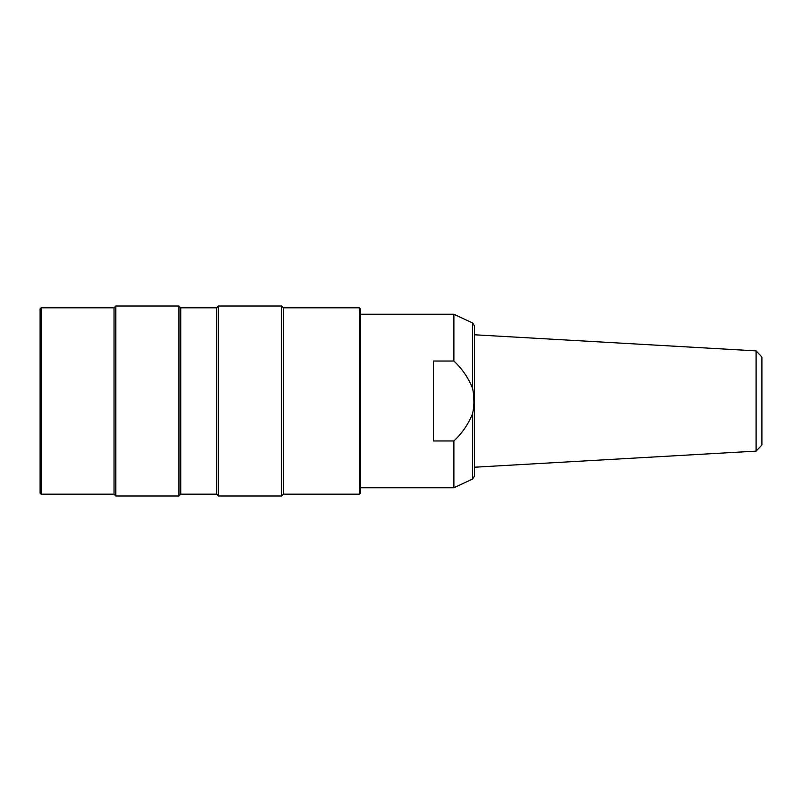 <?xml version="1.0" encoding="UTF-8"?>
<svg xmlns="http://www.w3.org/2000/svg" width="802" height="802" viewBox="0 0 802 802"><rect width="100%" height="100%" fill="white"/><g stroke="black" fill="none" stroke-linecap="round" stroke-linejoin="round"><path stroke-width="1.2" d="M216.7 494.172L216.7 307.828L218.495 306.023L218.495 495.977L216.7 494.172L180.761 494.172L180.761 307.828L178.966 306.023L115.819 306.023L115.819 495.977L114.024 494.172L114.024 307.828L115.819 306.023M359.416 494.172L359.416 307.828L360.439 308.85L360.439 493.15L359.416 494.172L283.437 494.172L281.642 495.977L281.642 306.023L218.495 306.023M283.437 494.172L283.437 307.828L281.642 306.023M180.761 494.172L178.966 495.977L178.966 306.023M41.123 307.828L41.123 494.172L40.1 493.15L40.1 308.85L41.123 307.828L114.024 307.828M472.629 322.985L453.882 314.244L453.882 361.03C462.193 368.8 468.438 377.953 472.629 388.499C468.458 377.983 462.203 368.83 453.882 361.03L433.341 361.03L433.341 440.97L453.882 440.97C462.193 433.2 468.438 424.047 472.629 413.501C474.353 405.271 474.353 396.94 472.629 388.499L472.629 322.985L474.413 325.782L474.413 476.218L474.413 467.225L756.096 451.125L756.096 350.875L474.413 334.775M472.689 388.659L473.581 393.892M473.631 394.604L473.842 401.02M473.631 407.396L473.581 408.108M472.689 413.341L472.629 479.015L474.413 476.218M472.629 479.015L453.882 487.756L453.882 440.97M756.096 451.125L761.9 444.98L761.9 357.02L756.096 350.875M359.416 307.828L283.437 307.828M281.642 495.977L218.495 495.977M216.7 307.828L180.761 307.828M114.024 494.172L41.123 494.172M178.966 495.977L115.819 495.977M453.882 314.244L360.439 314.244M453.882 487.756L360.439 487.756"/></g></svg>
